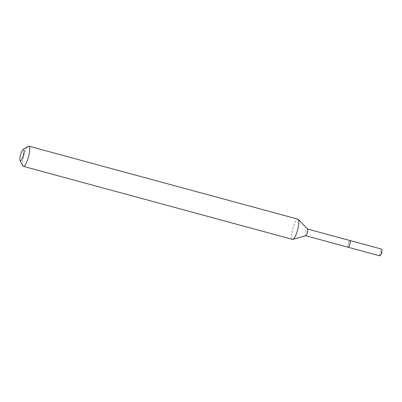 <?xml version="1.0" encoding="UTF-8"?>
<svg xmlns="http://www.w3.org/2000/svg" width="402" height="402" viewBox="0 0 402 402"><rect width="100%" height="100%" fill="white"/><g stroke="black" fill="none" stroke-linecap="round" stroke-linejoin="round"><path stroke-width="0.3" stroke-dasharray="2.01 1.51" d="M305.781 235.723A3.487 0.814 105.2 0 1 305.666 235.723A3.487 0.814 105.2 0 1 305.605 235.698A3.487 0.814 105.2 0 1 305.827 232.014A3.487 0.814 105.2 0 1 307.49 228.994A3.487 0.814 105.2 0 1 307.545 229.019L307.49 228.994M292.5 239.381A10.462 2.447 105.2 0 1 292.329 239.301A10.462 2.447 105.2 0 1 292.988 228.261A10.462 2.447 105.2 0 1 297.982 219.185M22.889 165.91A10.462 2.447 105.2 0 1 23.753 155.624A10.462 2.447 105.2 0 1 28.205 146.308M350.077 240.547A3.487 0.814 105.2 0 0 348.413 243.572A3.487 0.814 105.2 0 0 348.192 247.255A3.487 0.814 105.2 0 1 348.378 243.697A3.487 0.814 105.2 0 1 350.016 240.542M379.724 255.808A3.487 0.814 105.2 0 1 379.905 252.255A3.487 0.814 105.2 0 1 381.543 249.094"/><path stroke-width="0.6" d="M350.016 240.542A3.487 0.814 105.2 0 1 350.077 240.547L307.545 229.009A3.487 0.814 105.2 0 1 307.59 229.055A3.487 0.814 105.2 0 1 307.364 232.572A3.487 0.814 105.2 0 1 305.781 235.723L292.857 239.371A10.462 2.447 105.2 0 1 292.5 239.381L23.376 166.358A10.462 2.447 105.2 0 1 23.205 166.282A10.462 2.447 105.2 0 1 22.889 165.91L20.1 160.7A6.035 1.412 105.2 0 1 20.597 154.765A6.035 1.412 105.2 0 1 23.165 149.393A6.035 1.412 105.2 0 1 23.638 149.358A6.035 1.412 105.2 0 1 23.2 155.946A6.035 1.412 105.2 0 1 20.281 160.911A6.035 1.412 105.2 0 1 20.1 160.7M305.716 235.738L348.253 247.28A3.487 0.814 105.2 0 0 349.916 244.255A3.487 0.814 105.2 0 0 350.137 240.572A3.487 0.814 105.2 0 0 350.077 240.547A3.487 0.814 105.2 0 1 350.137 240.572A3.487 0.814 105.2 0 1 349.916 244.255A3.487 0.814 105.2 0 1 348.253 247.28A3.487 0.814 105.2 0 1 348.192 247.255A3.487 0.814 105.2 0 0 348.253 247.28L379.779 255.833A3.487 0.814 105.2 0 1 379.724 255.808M23.165 149.393L28.205 146.308A10.462 2.447 105.2 0 1 28.854 146.167L297.982 219.185A10.462 2.447 105.2 0 1 298.153 219.266A10.462 2.447 105.2 0 1 298.284 219.371A10.462 2.447 105.2 0 1 297.606 229.924A10.462 2.447 105.2 0 1 292.857 239.371M28.854 146.167A10.462 2.447 105.2 0 1 29.029 146.243A10.462 2.447 105.2 0 1 28.371 157.288A10.462 2.447 105.2 0 1 23.376 166.358M381.543 249.094A3.487 0.814 105.2 0 1 381.609 249.104A3.487 0.814 105.2 0 1 381.664 249.129A3.487 0.814 105.2 0 1 381.9 250.084A3.487 0.814 105.2 0 1 380.528 255.134A3.487 0.814 105.2 0 1 379.779 255.833M307.59 229.055L298.284 219.371M380.528 255.134L381.885 252.793L381.9 250.084M350.077 240.547L381.609 249.104"/></g></svg>
